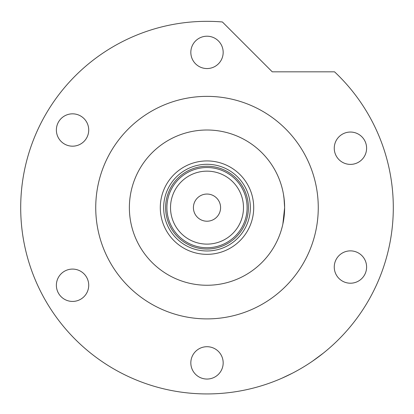 <?xml version="1.0" encoding="UTF-8"?>
<svg xmlns="http://www.w3.org/2000/svg" width="414" height="414" viewBox="0 0 414 414"><rect width="100%" height="100%" fill="white"/><g stroke="black" fill="none" stroke-linecap="round" stroke-linejoin="round"><path stroke-width="0.62" d="M160.296 207.631A46.704 46.704 0 0 1 207 160.927A46.704 46.704 0 0 1 253.704 207.631A46.704 46.704 0 0 1 207 254.336A46.704 46.704 0 0 1 160.296 207.631M250.341 207.631A43.341 43.341 0 0 0 207 164.291A43.341 43.341 0 0 0 163.659 207.631A43.341 43.341 0 0 0 207 250.972A43.341 43.341 0 0 0 250.341 207.631M170.516 207.631A36.484 36.484 0 0 0 207 244.115A36.484 36.484 0 0 0 243.484 207.631A36.484 36.484 0 0 0 207 171.148A36.484 36.484 0 0 0 170.516 207.631M247.106 207.631A40.106 40.106 0 0 1 207 247.738A40.106 40.106 0 0 1 166.894 207.631A40.106 40.106 0 0 1 207 167.525A40.106 40.106 0 0 1 247.106 207.631M220.584 207.631A13.584 13.584 0 0 0 207 194.047A13.584 13.584 0 0 0 193.416 207.631A13.584 13.584 0 0 0 207 221.216A13.584 13.584 0 0 0 220.584 207.631M172.105 227.4A40.106 40.106 0 0 0 241.895 227.4M248.4 207.631A41.4 41.4 0 0 1 207 249.031A41.4 41.4 0 0 1 165.6 207.631A41.4 41.4 0 0 1 207 166.231A41.4 41.4 0 0 1 248.4 207.631M282.865 224.062L284.625 207.631L283.461 221.014M282.86 224.088L282.539 225.511M282.213 226.831L281.401 229.775M284.625 207.631A77.625 77.625 0 0 0 207 130.006A77.625 77.625 0 0 0 129.375 207.631A77.625 77.625 0 0 0 207 285.256A77.625 77.625 0 0 0 284.625 207.631L283.963 197.509M281.401 185.482L281.561 186.041M283.466 194.249L284.325 200.811M303.395 367.052L301.853 367.974M283.186 377.64L282.431 377.977M281.872 378.225L292.067 373.371M294.965 371.855L297.997 370.194M318.262 207.631A111.262 111.262 0 0 0 207 96.369A111.262 111.262 0 0 0 95.737 207.631A111.262 111.262 0 0 0 207 318.894A111.262 111.262 0 0 0 318.262 207.631M393.3 207.631A186.3 186.3 0 0 0 334.533 71.824L272.252 71.824L222.396 21.968A186.3 186.3 0 0 0 20.7 207.631A186.3 186.3 0 0 0 207 393.931A186.3 186.3 0 0 0 393.3 207.631M325.388 351.481L325.011 351.786M324.793 351.962L324.245 352.412M323.339 353.142L312.513 361.174M190.828 52.381A16.172 16.172 0 0 0 207 68.553A16.172 16.172 0 0 0 223.172 52.381A16.172 16.172 0 0 0 207 36.209A16.172 16.172 0 0 0 190.828 52.381M334.258 148.217A16.172 16.172 0 0 0 350.43 164.389A16.172 16.172 0 0 0 366.602 148.217A16.172 16.172 0 0 0 350.43 132.045A16.172 16.172 0 0 0 334.258 148.217M334.258 267.04A16.172 16.172 0 0 0 350.43 283.212A16.172 16.172 0 0 0 366.602 267.04A16.172 16.172 0 0 0 350.43 250.868A16.172 16.172 0 0 0 334.258 267.04M190.828 362.881A16.172 16.172 0 0 0 207 379.053A16.172 16.172 0 0 0 223.172 362.881A16.172 16.172 0 0 0 207 346.709A16.172 16.172 0 0 0 190.828 362.881M56.376 285.256A16.172 16.172 0 0 0 72.548 301.428A16.172 16.172 0 0 0 88.72 285.256A16.172 16.172 0 0 0 72.548 269.084A16.172 16.172 0 0 0 56.376 285.256M56.376 130.006A16.172 16.172 0 0 0 72.548 146.178A16.172 16.172 0 0 0 88.72 130.006A16.172 16.172 0 0 0 72.548 113.834A16.172 16.172 0 0 0 56.376 130.006"/></g></svg>
